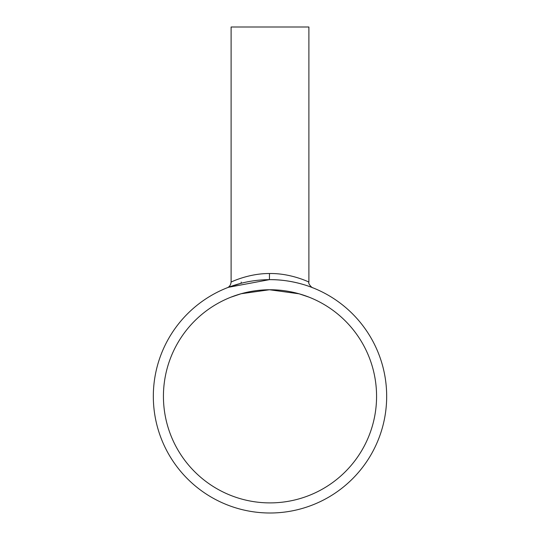 <?xml version="1.0" encoding="UTF-8"?>
<svg xmlns="http://www.w3.org/2000/svg" width="540" height="540" viewBox="0 0 540 540"><rect width="100%" height="100%" fill="white"/><g stroke="black" fill="none" stroke-linecap="round" stroke-linejoin="round"><path stroke-width="0.81" d="M309.015 297.149L299.12 293.807L269.474 289.75L241.103 293.747L230.945 297.169M163.431 396.326A106.569 106.569 0 0 0 270 502.895A106.569 106.569 0 0 0 376.569 396.326A106.569 106.569 0 0 0 270 289.75A106.569 106.569 0 0 0 163.431 396.326M270 273.524C249.028 273.233 230.924 282.123 231.107 282.069C230.654 282.272 248.515 273.375 269.48 273.524L270 273.524C290.959 273.226 309.076 282.123 308.894 282.069C309.359 282.272 291.478 273.375 270.533 273.524M270.581 279.646C294.509 279.612 313.565 288.144 312.768 287.766C313.004 287.874 293.321 279.329 269.426 279.646L228.447 287.3L241.171 283.264L241.211 282.069M227.259 287.759L227.232 287.766C229.466 286.895 230.762 284.999 231.107 282.069L231.107 27L308.894 27L308.894 282.069C307.82 283.642 312.269 288.205 312.748 287.759L312.613 287.705M386.674 396.326A116.674 116.674 0 0 0 270 279.646A116.674 116.674 0 0 0 153.326 396.326A116.674 116.674 0 0 0 270 513A116.674 116.674 0 0 0 386.674 396.326M269.426 279.646L269.48 273.524"/></g></svg>

